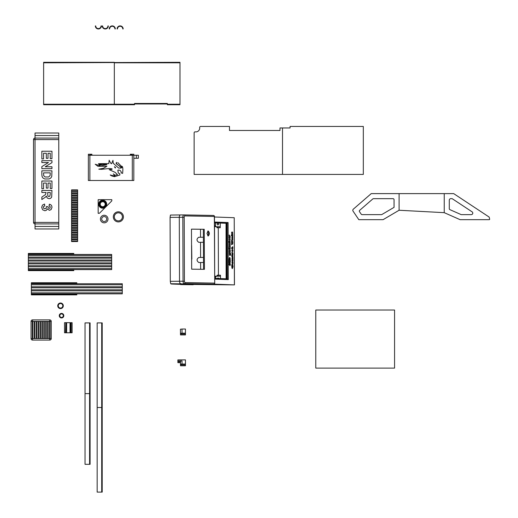 <?xml version="1.0" encoding="UTF-8"?>
<svg xmlns="http://www.w3.org/2000/svg" width="518" height="518" viewBox="0 0 518 518"><rect width="100%" height="100%" fill="white"/><g stroke="black" fill="none" stroke-linecap="round" stroke-linejoin="round"><path stroke-width="0.78" d="M315.779 310.029L394.567 310.029L394.567 368.11L315.779 368.11L315.779 310.029M394.049 199.676A1.01 1.01 0 0 0 393.039 198.666L373.504 198.666A1.01 1.01 0 0 0 372.837 198.912L359.68 210.334A1.01 1.01 0 0 0 359.505 211.661L361.208 214.18A1.01 1.01 0 0 0 362.043 214.627L381.695 214.627L394.049 207.362L394.049 199.676M353.069 211.156A1.515 1.515 0 0 1 353.328 209.162L371.238 193.615L399.1 193.615L399.1 210.25L383.067 219.677L358.825 219.677L353.069 211.156M489.665 219.043A0.505 0.505 0 0 1 489.18 219.677L460.113 219.677L444.237 212.665L399.1 210.25L399.1 193.615L453.697 193.615L489.141 217.055L489.665 219.043M444.237 193.615L444.237 212.665L444.237 193.615M449.287 208.715L449.287 200.181A1.515 1.515 0 0 1 450.802 198.666L451.871 198.666A1.01 1.01 0 0 1 452.428 198.834L472.112 211.849A1.515 1.515 0 0 1 471.276 214.627L461.182 214.627L449.889 209.641A1.01 1.01 0 0 1 449.287 208.715M180.568 284.583L193.195 284.732M215.229 226.716L214.517 226.042L215.229 226.716L216.44 226.716L214.517 226.716M215.702 278.425L215.702 277.214A1.01 0.958 -90 0 1 216.66 276.204L219.522 276.204A1.01 0.958 90 0 0 220.48 275.2L218.434 275.194L217.677 276.204L218.434 275.194L218.266 227.726L217.502 226.716L218.266 227.726L220.26 227.726A1.01 0.958 90 0 0 219.308 226.716L216.44 226.716A1.01 0.958 -90 0 1 215.488 225.706L215.488 222.895M216.66 276.204L215.404 276.204L214.692 276.877L215.404 276.204L214.692 276.204M216.025 226.716A1.01 0.958 -90 0 1 216.977 227.726L218.266 227.726L218.434 275.194L217.197 275.194A1.01 0.958 -90 0 1 216.239 276.204M214.504 222.837L227.143 223.297L227.337 278.846L228.289 279.61L228.088 222.539L226.767 223.297L226.962 278.833M214.484 216.997L234.227 217.715L234.395 284.881L213.863 284.129M230.011 241.11L230.076 242.599L229.357 243.013L228.969 241.712L229.325 240.98L229.675 241.556L230.011 241.11M229.28 241.271L229.675 241.556M230.18 249.883L230.225 251.677L229.791 251.327L229.383 251.683L229.332 249.275L229.591 250.136L230.18 249.883M229.15 258.404L229.662 257.394L230.115 258.042L230.296 262.108L229.733 261.59L229.118 262.121L229.15 258.404M229.733 261.59L229.085 261.609M230.154 247.144L230.199 248.893L229.357 248.893L229.332 248.148L230.154 247.144M230.083 248.588L229.332 248.582M229.616 237.963L229.739 239.588L229.862 237.976L230.16 239.704L229.714 240.734L229.247 239.31L229.636 237.956M230.121 245.208L230.186 246.859L229.752 246.503L229.344 246.866L229.312 246.141L229.409 243.622L230.154 243.143L230.134 244.787L229.487 244.671L229.493 245.286L230.121 245.208M229.811 244.658L229.293 244.671M229.383 245.286L229.811 245.351M230.575 253.47L230.62 255.296L230.011 254.947L229.396 255.309L229.461 252.26L230.07 252.104L230.219 253.678L230.575 253.47M229.461 252.26L230.07 252.104L230.109 253.801M229.739 262.684L230.355 265.022L230.141 263.61L229.675 264.815L229.332 263.986L229.209 265.119L229.241 262.775L229.597 263.086L230.057 262.671L230.089 263.733M230.141 263.61L229.506 264.277M229.519 264.012L229.092 263.986L229.008 264.536M229.241 262.775L229.597 263.086M228.995 248.258L228.995 247.818M230.07 235.936L230.115 237.658L229.28 237.665L229.351 235.017L229.474 236.137L230.07 235.936M230.031 237.361L229.254 237.361M229.332 236.137L230.024 236.111M232.893 259.123L232.938 260.807L232.524 260.457L232.103 260.813L232.077 257.822L232.912 257.096L232.932 258.864L232.232 258.644L232.245 259.214L232.893 259.123M232.802 246.749L232.847 248.517L231.669 248.523L231.643 247.772L232.802 246.749M232.75 248.206L231.643 248.219M232.711 234.324L232.757 236.091L232.336 235.742L231.922 236.098L231.889 235.353L232.711 234.324M231.663 235.781L231.708 234.712L231.663 235.781M232.342 248.867L232.899 250.861L232.375 251.968L231.986 250.136L232.44 248.834M232.66 250.764L232.375 251.968M232.291 261.24L232.731 261.201L232.99 263.027L232.776 264.05L232.336 264.07L232.116 261.881L232.731 261.201L232.744 262.302M232.75 262.989L232.776 264.05L232.336 264.07M232.77 255.063L232.783 256.604L232.116 256.967L231.721 255.652L232.083 254.934L232.433 255.504L232.77 255.063M231.883 255.51L232.433 255.504M231.695 240.63L232.634 240.883L232.854 242.819L232.595 244.114L231.643 244.723L231.624 242.294L232.653 242.715L232.75 242.029L232.582 241.148L231.617 241.582L231.591 240.63M232.142 241.058L231.598 241.388M232.601 232.135L232.634 233.657L231.947 234.065L231.559 232.711L231.915 231.986L232.278 232.563L232.601 232.135M231.87 232.278L232.278 232.563M232.731 238.338L232.789 239.983L232.362 239.633L231.947 239.989L231.915 237.037L232.757 236.273L232.776 237.995L232.09 237.801L232.103 238.409L232.731 238.338M232.414 237.788L231.896 237.801M231.986 238.409L232.414 238.474M232.847 253.024L232.899 254.752L232.058 254.759L232.135 252.104L232.258 253.224L232.847 253.024M232.809 254.448L232.032 254.448M232.109 253.224L232.809 253.205M232.711 264.633L233.029 266.848L232.394 268.551L231.96 268.02L231.74 264.776L232.142 264.763L231.967 266.77L232.375 267.068L232.912 265.974L232.699 264.711M232.148 267.068L232.763 266.854M214.504 222.857L226.767 223.297M226.638 223.303L226.871 278.826M220.267 223.07L220.26 227.726M220.48 275.2L220.48 278.593M226.133 278.801L226.036 223.284M180.491 284.337L234.395 284.881M218.609 224.177A0.758 0.719 -90 0 1 217.89 224.935A0.758 0.719 -90 0 1 217.178 224.171A0.758 0.719 -90 0 1 217.89 223.42A0.758 0.719 -90 0 1 218.609 224.177M217.43 278.483A0.758 0.719 -90 0 1 218.79 278.535M229.85 241.071L229.837 242.599L229.15 242.864M229.862 250.175L229.351 250.136L229.228 249.029M229.545 251.327L229.196 251.437L229.545 251.327M229.96 249.818L229.979 251.677M229.668 260.204L230.193 260.081L229.681 258.838L229.163 260.049L229.668 260.204L229.079 260.049M228.924 260.049L229.422 260.204L228.924 260.049M229.545 257.433L230.031 259.039M229.493 261.596L228.988 261.609L229.493 261.596M230.057 260.185L230.05 262.114M229.843 248.588L229.221 248.582L229.843 248.588M229.94 247.034L229.96 248.893M229.273 239.594L229.506 238.96L229.273 239.594M229.377 237.963L229.5 239.588M229.934 239.271L229.468 240.734M229.565 244.658L229.241 244.671L229.565 244.658M229.914 243.143L229.888 244.794M229.752 246.503L229.157 246.62M229.934 245.092L229.947 246.859M230.076 253.781L230.07 253.244L229.5 253.665L230.076 253.781L229.26 253.671M229.83 253.244L229.293 253.244L229.83 253.244M230.07 253.244L229.351 253.244M229.221 252.266L229.83 252.111M230.011 254.947L229.241 254.998M230.368 253.354L230.38 255.303M229.526 263.06L229.001 262.781M230.121 264.886L229.947 265.663M229.234 236.137L229.785 236.117L229.234 236.137L229.111 235.017M229.785 237.361L229.124 237.361L229.785 237.361M229.862 235.807L229.875 237.665M232.55 259.311L232.006 259.214M232.543 258.599L231.993 258.644M232.666 257.096L232.686 258.864M232.524 260.457L231.896 260.703M232.686 259.039L232.699 260.813M232.511 248.213L231.52 248.219L232.511 248.213M232.595 246.665L232.608 248.517M232.336 235.742L231.76 235.794M232.504 234.24L232.517 236.098M231.462 234.719L231.423 235.781M232.44 250.045L232.109 250.673L232.55 250.796L232.815 250.226L231.824 250.272M231.863 250.673L232.31 250.796L231.863 250.673M231.986 250.673L232.55 250.796M232.556 251.515L232.129 251.968M232.103 248.867L232.653 250.058M231.973 262.95L232.588 262.963L231.973 262.95M232.53 262.289L232.219 262.95L232.828 262.963L232.912 262.49L231.967 262.373M232.083 262.95L232.828 262.963M232.051 261.247L232.491 261.201M232.537 264.05L232.096 264.07M232.433 256.656L231.909 256.811M232.608 255.024L232.692 256.145L232.194 256.656M231.455 240.63L232.472 241.077M231.896 241.058L231.416 241.388L231.896 241.058M232.174 242.819L231.423 242.489M232.614 242.774L232.355 244.114L231.468 244.321M232.44 232.07L232.388 233.657L231.74 233.89M232.174 237.788L231.85 237.801L232.174 237.788M232.517 236.273L232.537 237.995M232.362 239.633L231.766 239.75M232.537 238.215L232.789 239.983M232.019 253.231L232.563 253.205L232.019 253.231L231.896 252.104M232.569 254.448L231.909 254.455L232.569 254.448M232.647 252.894L232.653 254.752M232.375 267.068L231.727 266.77M232.789 266.802L232.155 268.551M194.127 132.841A1.01 1.01 0 0 1 195.299 131.844A3.788 3.788 0 0 0 199.663 127.59A1.01 1.01 0 0 1 200.66 126.444L229.48 126.444L229.48 130.484L279.985 130.484L279.985 127.959L282.511 127.959L282.511 174.424L363.319 174.424L363.319 126.444L290.086 126.444L290.086 127.959L282.511 127.959L282.511 174.424L194.127 174.424L194.127 132.841M70.047 332.783L70.636 332.783L70.636 322.682L70.034 322.682L70.047 332.783M70.034 332.783L66.602 332.783L66.602 322.682L70.034 322.682L70.034 332.783M70.636 322.682L72.112 322.682L72.112 332.783L71.147 332.783L71.147 322.682M65.508 322.682L64.536 322.682L64.536 332.783L65.799 332.783L65.799 322.682L65.508 332.783M65.799 322.682L66.013 332.783L66.615 332.783L66.615 322.682L66.013 322.682M70.636 332.783L71.147 332.783M58.774 138.06L58.774 133.009L35.036 133.009L35.036 138.06A1.515 1.515 0 0 0 33.521 139.575L33.521 222.403A1.515 1.515 0 0 0 35.036 223.918L35.036 228.969L58.774 228.969L58.774 138.06L35.036 138.06L35.036 139.575L58.774 139.575M58.774 222.403L35.036 222.403L35.036 223.918L58.774 223.918M48.446 162.548L41.854 162.548L41.854 160.658L51.955 160.658L51.955 162.639L45.215 166.777L51.955 166.777L51.955 168.667L41.854 168.667L41.854 166.621L48.446 162.548M41.686 207.362L42.476 205.089L44.535 204.047L44.762 205.918L43.667 206.397L43.292 207.349L43.745 208.359L44.969 208.773L46.128 208.378L46.413 206.533L47.986 206.747L48.329 207.945L49.288 208.359L50.104 208.055L50.065 206.397L49.055 205.976L49.359 204.189L50.822 204.752L51.683 205.795L52.001 207.304L51.088 209.589L49.411 210.302L47.287 208.845L46.452 210.237L44.885 210.755L42.618 209.784L41.686 207.362M50.246 194.069L50.246 192.476L47.688 192.476L47.811 195.817L48.239 196.387L49.819 196.322L50.246 194.069M46.076 192.476L41.854 192.476L41.854 190.436L51.955 190.436L51.683 197.08L50.719 198.258L49.126 198.698L47.248 198.031L46.316 196.031L45.467 197.125L41.854 199.514L41.854 197.08L45.539 194.528L46.076 192.476M43.557 188.701L41.854 188.701L41.854 181.015L51.955 181.015L51.955 188.507L50.246 188.507L50.246 183.055L48.012 183.055L48.012 188.125L46.309 188.125L46.309 183.055L43.557 183.055L43.557 188.701M50.149 175.447L50.246 172.857L43.557 172.857L43.654 175.615L45.053 176.975L48.698 176.975L50.149 175.447M41.854 174.657L41.854 170.817L51.955 170.817L51.761 176.47L50.835 177.991L49.197 178.956L44.658 178.975L42.877 177.894L42.068 176.463L41.854 174.657M43.557 158.903L41.854 158.903L41.854 151.224L51.955 151.224L51.955 158.715L50.246 158.715L50.246 153.263L48.012 153.263L48.012 158.333L46.309 158.333L46.309 153.263L43.557 153.263L43.557 158.903M33.521 139.575L35.036 139.575L35.036 222.403L33.521 222.403M203.419 242.282L198.776 242.327C196.451 240.669 196.426 238.986 198.711 237.276L203.393 237.231M203.522 262.477L198.847 262.529C196.523 260.871 196.497 259.188 198.782 257.478L203.496 257.427M185.088 282.569A1.366 0.66 -90.6 0 1 184.421 281.196L170.299 281.326L170.072 217.392L170.448 215.048L180.419 214.944A2.376 1.153 -90.6 0 1 180.439 214.944A2.376 1.153 89.4 0 0 180.419 214.944A2.376 1.153 89.4 0 0 179.293 217.301L179.513 281.235A2.376 1.153 89.4 0 0 180.678 283.631A2.376 1.153 -90.6 0 1 179.513 281.235L179.293 217.301A2.376 1.153 -90.6 0 1 180.419 214.944L183.955 214.912A2.376 1.153 89.4 0 0 183.955 214.912A2.376 1.153 89.4 0 0 182.822 217.262L183.048 281.196A2.376 1.153 89.4 0 0 184.207 283.592L213.707 284.142A1.01 0.492 -90.6 0 1 213.707 284.142A1.01 0.881 -88.9 0 0 214.588 283.126L185.088 282.569A1.01 0.881 91.1 0 1 184.207 283.592L210.179 284.181A1.01 0.492 89.4 0 0 210.185 284.181A1.01 0.492 89.4 0 0 210.191 284.181L210.179 284.181M170.694 283.734L171.782 283.812A50.505 0.622 179.8 0 0 171.044 283.922A50.505 0.622 179.8 0 0 172.034 284.045L183.055 284.44L210.664 284.175L170.694 283.734L170.299 281.326M200.621 262.509L200.641 269.289M200.55 242.307L200.602 257.459M200.505 229.26L200.531 237.257M204.234 229.286L191.472 229.131L191.679 269.179L204.435 269.334L204.234 229.286L203.354 229.293L203.555 269.321M213.727 284.142A1.01 0.492 -90.6 0 1 213.714 284.142A1.01 1.01 0 0 0 214.717 283.132L214.355 216.466A1.01 0.881 -88.9 0 0 213.468 215.462L184.013 214.912M214.355 216.466L214.478 216.466A1.01 1.01 0 0 0 213.487 215.462L183.994 214.912A1.01 0.881 -88.9 0 0 183.968 214.912L183.994 214.912A1.01 0.881 -88.9 0 1 184.855 215.909L214.355 216.466M206.954 233.411L208.152 230.95C209.745 232.614 209.764 234.298 208.21 236.001L206.954 233.411M191.472 229.15L203.354 229.293M207.718 231.125L208.527 233.469L207.763 235.832M91.9 155.245L91.9 154.234L89.426 155.245M132.757 155.245L130.283 154.234L130.283 155.245M130.283 154.234L133.819 154.234L133.819 155.245L88.364 155.245L88.364 180.497L133.819 180.497L133.819 155.245L138.364 155.245L138.364 158.275L136.344 158.275L136.344 155.245M88.364 155.245L88.364 154.234L91.9 154.234M133.819 158.275L136.344 158.275M88.364 175.447L88.364 174.436M88.364 166.356L88.364 165.346M115.223 167.165L115.618 167.813L115.19 167.949L114.439 166.705L115.223 167.165M111.979 176.01L114.53 176.67L119.852 175.006L119.794 173.808L118.298 173.025L117.845 170.182C119.477 169.82 120.61 170.461 121.251 172.112L121.044 172.85L122.636 173.388L122.734 172.073C123.083 167.793 122.649 165.87 121.439 166.317L117.845 162.62L122.274 167.366L120.979 167.139L116.744 164.148L116.569 162.374L116.038 163.351L120.836 167.301C122.054 167.327 122.106 167.592 120.979 168.104L118.59 168.026L113.248 163.28L112.969 160.34L111.558 163.759L110.716 163.215L109.156 160.23L108.819 163.591L98.446 163.682L99.307 164.284L106.507 164.497C107.453 164.627 106.799 164.821 104.545 165.08L102.389 165.417L98.964 164.737L98.744 165.048L100.136 165.52L99.514 165.585L95.208 164.238L97.947 166.317L106.896 166.291L103.458 168.279L98.821 169.166L101.437 169.328L109.408 168.486L112.043 168.836L112.011 169.386L109.149 169.626L115.216 172.397L117.515 174.767L115.113 175.259L113.319 173.88L114.97 176.036L111.338 175.298C109.68 174.67 109.894 174.903 111.979 176.01M32.563 321.393L32.563 319.878A1.515 1.515 0 0 0 31.048 321.393L32.31 321.393L32.31 338.565L32.31 321.393L32.815 321.393L32.815 338.565L31.048 338.565A1.515 1.515 0 0 0 32.563 340.08L49.734 340.08A1.515 1.515 0 0 0 51.25 338.565L51.25 321.393A1.515 1.515 0 0 0 49.734 319.878L49.734 321.393M51.25 338.565L49.56 338.565L49.56 321.393L50.065 321.393L50.065 338.565L50.065 321.393L51.25 321.393M47.643 321.393L48.148 321.393L48.148 338.565L47.643 338.565L47.643 321.393L46.232 321.393L46.232 338.565L45.726 338.565L45.726 321.393L46.232 321.393M43.81 321.393L44.315 321.393L44.315 338.565L43.81 338.565L43.81 321.393L42.398 321.393L42.398 338.565L41.893 338.565L41.893 321.393L42.398 321.393M39.977 321.393L40.482 321.393L40.482 338.565L39.977 338.565L39.977 321.393L38.565 321.393L38.565 338.565L38.06 338.565L38.06 321.393L38.565 321.393M36.143 321.393L36.648 321.393L36.648 338.565L36.143 338.565L36.143 321.393L34.732 321.393L34.732 338.565L34.227 338.565L34.227 321.393L34.732 321.393M31.048 321.393L31.048 338.565M49.734 338.565L49.734 340.08M32.563 340.08L32.563 338.565M49.734 319.878L32.563 319.878M73.789 269.613L73.789 270.623L28.335 270.623L28.335 269.613L111.668 269.613L111.668 254.461L28.335 254.461L28.335 253.451L73.789 253.451L73.789 254.461M111.668 258.165L28.335 258.165L28.335 257.155L111.668 257.155M111.668 255.471L28.335 255.471L28.335 257.155M28.335 255.471L28.335 254.461M28.335 269.613L28.335 268.602L111.668 268.602M111.668 266.751L28.335 266.751L28.335 268.602M28.335 266.751L28.335 265.74L111.668 265.74M111.668 263.889L28.335 263.889L28.335 265.74M28.335 263.889L28.335 262.879L111.668 262.879M111.668 261.027L28.335 261.027L28.335 262.879M28.335 261.027L28.335 260.017L111.668 260.017M28.335 258.165L28.335 260.017M122.274 292.845L122.274 293.855L31.365 293.855L31.365 292.845L122.274 292.845L122.274 284.758L31.365 284.758L31.365 286.784L122.274 286.784M122.274 290.825L31.365 290.825L31.365 292.845M31.365 290.825L31.365 289.815L122.274 289.815M122.274 287.794L31.365 287.794L31.365 289.815M31.365 287.794L31.365 286.784M31.365 284.758L31.365 283.747L122.274 283.754L31.365 283.747L31.365 283.249L76.819 283.249L76.819 282.744L31.365 282.744L31.365 283.249M122.274 284.758L122.274 283.747M57.744 305.801A2.778 2.778 0 0 0 61.914 308.21A2.778 2.778 0 0 0 61.914 303.399A2.778 2.778 0 0 0 57.744 305.801M58.249 305.801A2.273 2.273 0 0 1 61.661 303.833A2.273 2.273 0 0 1 61.661 307.77A2.273 2.273 0 0 1 58.249 305.801M59.266 315.682A2.273 2.273 0 0 0 62.672 317.651A2.273 2.273 0 0 0 62.672 313.714A2.273 2.273 0 0 0 59.266 315.682M59.771 315.682A1.768 1.768 0 0 1 62.419 314.154A1.768 1.768 0 0 1 62.419 317.217A1.768 1.768 0 0 1 59.771 315.682M71.562 241.537L77.622 241.537L71.562 241.55L71.562 241.045L77.622 241.045L77.622 190.371L71.562 190.371L71.562 191.628L77.622 191.628M77.622 239.782L71.562 239.782L71.562 241.045M71.562 239.782L71.562 239.277L77.622 239.277M77.622 238.021L71.562 238.021L71.562 239.277M71.562 238.021L71.562 237.516L77.622 237.516M77.622 236.253L71.562 236.253L71.562 237.516M71.562 236.253L71.562 235.748L77.622 235.748M77.622 234.492L71.562 234.492L71.562 235.748M71.562 234.492L71.562 233.987L77.622 233.987M77.622 232.724L71.562 232.724L71.562 233.987M71.562 232.724L71.562 232.219L77.622 232.219M77.622 230.957L71.562 230.957L71.562 232.219M71.562 230.957L71.562 230.452L77.622 230.452M77.622 229.196L71.562 229.196L71.562 230.452M71.562 229.196L71.562 228.691L77.622 228.691M77.622 227.428L71.562 227.428L71.562 228.691M71.562 227.428L71.562 226.923L77.622 226.923M77.622 225.667L71.562 225.667L71.562 226.923M71.562 225.667L71.562 225.162L77.622 225.162M77.622 223.899L71.562 223.899L71.562 225.162M71.562 223.899L71.562 223.394L77.622 223.394M77.622 222.138L71.562 222.138L71.562 223.394M71.562 222.138L71.562 221.633L77.622 221.633M77.622 220.37L71.562 220.37L71.562 221.633M71.562 220.37L71.562 219.865L77.622 219.865M77.622 218.609L71.562 218.609L71.562 219.865M71.562 218.609L71.562 218.104L77.622 218.104M77.622 216.841L71.562 216.841L71.562 218.104M71.562 216.841L71.562 216.336L77.622 216.336M77.622 215.08L71.562 215.08L71.562 216.336M71.562 215.08L71.562 214.575L77.622 214.575M77.622 213.312L71.562 213.312L71.562 214.575M71.562 213.312L71.562 212.807L77.622 212.807M77.622 211.545L71.562 211.545L71.562 212.807M71.562 211.545L71.562 211.04L77.622 211.04M77.622 209.784L71.562 209.784L71.562 211.04M71.562 209.784L71.562 209.278L77.622 209.278M77.622 208.016L71.562 208.016L71.562 209.278M71.562 208.016L71.562 207.511L77.622 207.511M77.622 206.255L71.562 206.255L71.562 207.511M71.562 206.255L71.562 205.75L77.622 205.75M77.622 204.487L71.562 204.487L71.562 205.75M71.562 204.487L71.562 203.982L77.622 203.982M77.622 202.726L71.562 202.726L71.562 203.982M71.562 202.726L71.562 202.221L77.622 202.221M77.622 200.958L71.562 200.958L71.562 202.221M71.562 200.958L71.562 200.453L77.622 200.453M77.622 199.197L71.562 199.197L71.562 200.453M71.562 199.197L71.562 198.692L77.622 198.692M77.622 197.429L71.562 197.429L71.562 198.692M71.562 197.429L71.562 196.924L77.622 196.924M77.622 195.668L71.562 195.668L71.562 196.924M71.562 195.668L71.562 195.163L77.622 195.163M77.622 193.9L71.562 193.9L71.562 195.163M71.562 193.9L71.562 193.395L77.622 193.395M77.622 192.133L71.562 192.133L71.562 193.395M71.562 192.133L71.562 191.628M71.562 190.371L71.562 189.866L77.622 189.866L77.622 190.371M77.622 241.537L77.622 241.045M76.819 283.747L76.819 283.249M76.819 294.36L76.819 293.855L31.365 293.855L31.365 294.865L76.819 294.865L76.819 294.36L31.365 294.36M180.426 362.658L177.875 362.665L177.875 361.791L180.426 361.784L177.875 361.791L177.868 360.916L182.019 360.904L182.025 364.037L185.457 364.024L185.444 359.88L177.868 359.906L177.868 360.916M182.019 360.923L180.426 361.078L180.491 364.912L185.457 364.899L180.491 364.912L180.497 365.786L185.463 365.766L185.457 364.024M180.432 364.212L182.025 364.037M182.012 329.053L180.419 329.208L180.491 334.052L185.457 334.039L185.444 329.021L182.012 329.034L182.025 333.178L185.457 333.165M180.432 333.352L182.025 333.178M180.491 334.052L185.457 334.039L185.463 334.913L180.497 334.926L180.491 334.052M90.087 393.615L89.582 393.615L90.087 393.615L90.087 322.908L85.036 322.908L85.036 393.615L89.582 393.615L89.582 464.322L90.087 464.322L90.087 393.615M89.582 322.908L89.582 393.615L85.036 393.615L85.036 464.322L89.582 464.322M102.208 407.504L101.703 407.504L102.208 407.504L102.208 322.908L97.157 322.908L97.157 407.504L101.703 407.504L101.703 492.1L102.208 492.1L102.208 407.504M101.703 322.908L101.703 407.504L97.157 407.504L97.157 492.1L101.703 492.1M43.622 104.727L43.622 62.302L114.329 62.302L114.329 104.727L43.622 104.727M179.986 62.807L114.329 62.807L114.329 104.727L134.531 104.727L134.531 103.464L167.359 103.464L167.359 104.727L179.986 104.727L179.986 62.302L43.622 62.807M134.531 103.969L167.359 103.969M107.932 25.939L108.307 25.939A3.03 3.03 0 0 1 105.277 28.969A3.03 3.03 0 0 1 102.247 25.939L102.629 25.939A2.648 2.648 0 0 0 105.277 28.594A2.648 2.648 0 0 0 107.932 25.939M114.925 28.93L115.307 28.93A3.03 3.03 0 0 0 112.276 25.9A3.03 3.03 0 0 0 109.246 28.93L109.622 28.93A2.648 2.648 0 0 1 112.276 26.276A2.648 2.648 0 0 1 114.925 28.93M122.779 28.93L123.161 28.93A3.03 3.03 0 0 0 120.131 25.9A3.03 3.03 0 0 0 117.1 28.93L117.476 28.93A2.648 2.648 0 0 1 120.131 26.276A2.648 2.648 0 0 1 122.779 28.93M111.804 200.181L111.804 199.676L98.167 199.676L98.167 213.312L98.673 213.312A1.01 1.01 0 0 0 99.65 213.053L111.545 201.159A1.01 1.01 0 0 0 111.804 200.181L111.804 200.181M98.925 204.221A3.788 3.788 0 0 0 102.713 208.009A3.788 3.788 0 0 0 106.501 204.221A3.788 3.788 0 0 0 102.713 200.434A3.788 3.788 0 0 0 98.925 204.221M100.214 204.221A2.499 2.499 0 0 1 103.963 202.059A2.499 2.499 0 0 1 103.963 206.384A2.499 2.499 0 0 1 100.214 204.221M106.702 204.221A3.989 3.989 0 0 0 100.719 200.764A3.989 3.989 0 0 0 100.719 207.679A3.989 3.989 0 0 0 106.702 204.221M101.411 25.939L101.029 25.939A2.648 2.648 0 0 1 98.381 28.594A2.648 2.648 0 0 1 95.726 25.939L95.351 25.939A3.03 3.03 0 0 0 98.381 28.969A3.03 3.03 0 0 0 101.411 25.939M113.319 216.848A5.05 5.05 0 0 1 120.895 212.477A5.05 5.05 0 0 1 120.895 221.225A5.05 5.05 0 0 1 113.319 216.848M101.709 219.049A2.499 2.499 0 0 1 105.458 216.88A2.499 2.499 0 0 1 105.458 221.212A2.499 2.499 0 0 1 101.709 219.049M100.421 219.049A3.788 3.788 0 0 0 106.099 222.326A3.788 3.788 0 0 0 106.099 215.766A3.788 3.788 0 0 0 100.421 219.049M228.088 222.539L214.497 222.047M214.698 279.111L228.289 279.61M227.337 278.846L214.698 278.386L227.37 278.846M214.692 277.214L215.702 277.214M215.488 225.706L214.51 225.706M70.539 332.783L70.539 322.682M66.11 322.682L66.11 332.783M58.774 135.535L35.036 135.535M35.036 226.444L58.774 226.444M170.072 217.392L184.194 217.262A1.366 0.66 -90.6 0 1 184.855 215.909M180.406 214.944L170.454 215.048M191.841 259.123L191.634 245.487M184.421 281.196L184.194 217.262M183.935 214.912L180.439 214.944M89.879 180.497L89.879 155.245M132.304 155.245L132.304 180.497M49.56 338.565L48.148 338.565M47.643 338.565L46.232 338.565M45.726 338.565L44.315 338.565M43.81 338.565L42.398 338.565M41.893 338.565L40.482 338.565M39.977 338.565L38.565 338.565M38.06 338.565L36.648 338.565M36.143 338.565L34.732 338.565M34.227 338.565L32.815 338.565M32.815 321.393L34.227 321.393M36.648 321.393L38.06 321.393M40.482 321.393L41.893 321.393M44.315 321.393L45.726 321.393M48.148 321.393L49.56 321.393M28.335 253.956L73.789 253.956M73.789 270.118L28.335 270.118M134.531 104.222L43.622 104.222M179.986 104.222L167.359 104.222M99.683 204.221A3.03 3.03 0 0 1 104.228 201.599A3.03 3.03 0 0 1 104.228 206.844A3.03 3.03 0 0 1 99.683 204.221M114.329 216.848A4.04 4.04 0 0 1 120.39 213.351A4.04 4.04 0 0 1 120.39 220.344A4.04 4.04 0 0 1 114.329 216.848M234.46 284.887L234.227 217.715M70.849 332.783L70.849 322.682M214.717 283.132L214.478 216.466"/></g></svg>
